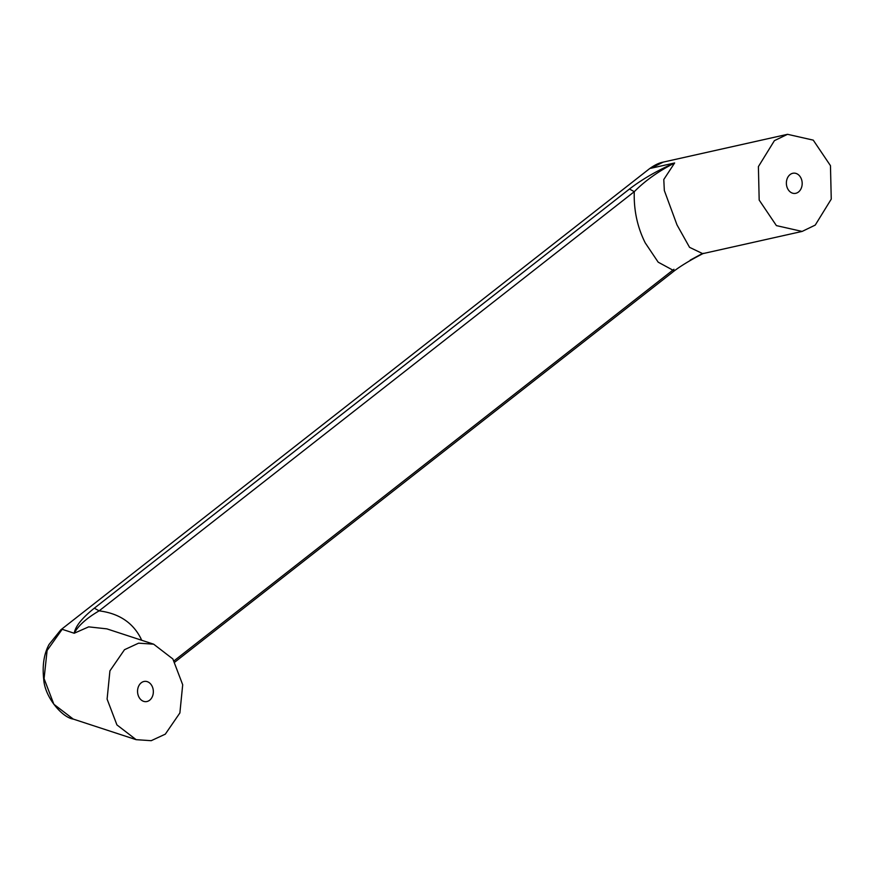 <?xml version="1.0" encoding="UTF-8"?>
<svg xmlns="http://www.w3.org/2000/svg" width="875" height="875" viewBox="0 0 875 875"><rect width="100%" height="100%" fill="white"/><g stroke="black" fill="none" stroke-linecap="round" stroke-linejoin="round"><path stroke-width="1.31" d="M165.309 734.158L151.2 740.688L136.139 739.67L116.922 724.905L107.1 699.103L109.922 670.873L124.491 649.709L138.589 643.169L153.661 644.186L172.867 658.962L182.7 684.764L179.878 712.95L165.309 734.158M153.661 644.186L106.87 628.863L88.67 626.861L74.211 633.248L62.18 629.3L47.097 650.497L44.078 678.639L53.878 704.287L73.259 719.086L136.139 739.67M174.912 662.047L671.562 273.033C678.705 267.148 689.38 260.575 703.587 253.291L702.745 253.662L689.544 247.33L677.009 224.919L664.333 190.531L663.786 179.506L674.625 162.969C657.256 170.548 642.217 179.222 629.486 189.011L94.336 608.18C82.108 617.936 75.392 626.292 74.211 633.248C78.258 625.647 86.559 618.188 99.127 610.859C118.716 613.342 132.552 622.398 140.645 637.995L141.663 640.259M774.408 140.645L758.395 166.611L759.183 200.08L776.398 225.608L802.123 231.427L815.238 225.094L831.25 199.128L830.462 165.659L813.247 140.131L787.533 134.312L774.408 140.645M798.481 192.008A10.172 7.897 87.8 0 0 801.817 180.425A10.172 7.897 87.8 0 0 793.877 173.141A10.172 7.897 87.8 0 0 790.07 174.584A10.172 7.897 87.8 0 0 786.734 186.167A10.172 7.897 87.8 0 0 794.675 193.452A10.172 7.897 87.8 0 0 798.481 192.008M149.658 700.208A10.172 7.897 87.8 0 0 152.983 688.636A10.172 7.897 87.8 0 0 145.053 681.341A10.172 7.897 87.8 0 0 141.236 682.795A10.172 7.897 87.8 0 0 137.911 694.367A10.172 7.897 87.8 0 0 145.841 701.663A10.172 7.897 87.8 0 0 149.658 700.208M649.48 168.744L60.933 629.737L649.48 168.733C654.664 164.992 659.258 162.783 663.261 162.116L650.727 168.306L674.625 162.969C658.263 171.391 644.809 180.972 634.277 191.691C633.686 210.011 637.328 227.041 645.192 242.812L658.175 262.172L674.045 270.78M701.87 253.816L690.211 260.137M94.336 608.18L99.127 610.859L634.277 191.691L629.486 189.011M174.114 660.789L673.947 269.281M702.909 253.619L802.123 231.427M663.261 162.105L787.533 134.312M60.922 629.727L49.033 644.503C43.925 653.975 42.164 665.689 43.75 679.645C44.898 697.222 62.147 717.522 73.259 719.086"/></g></svg>
